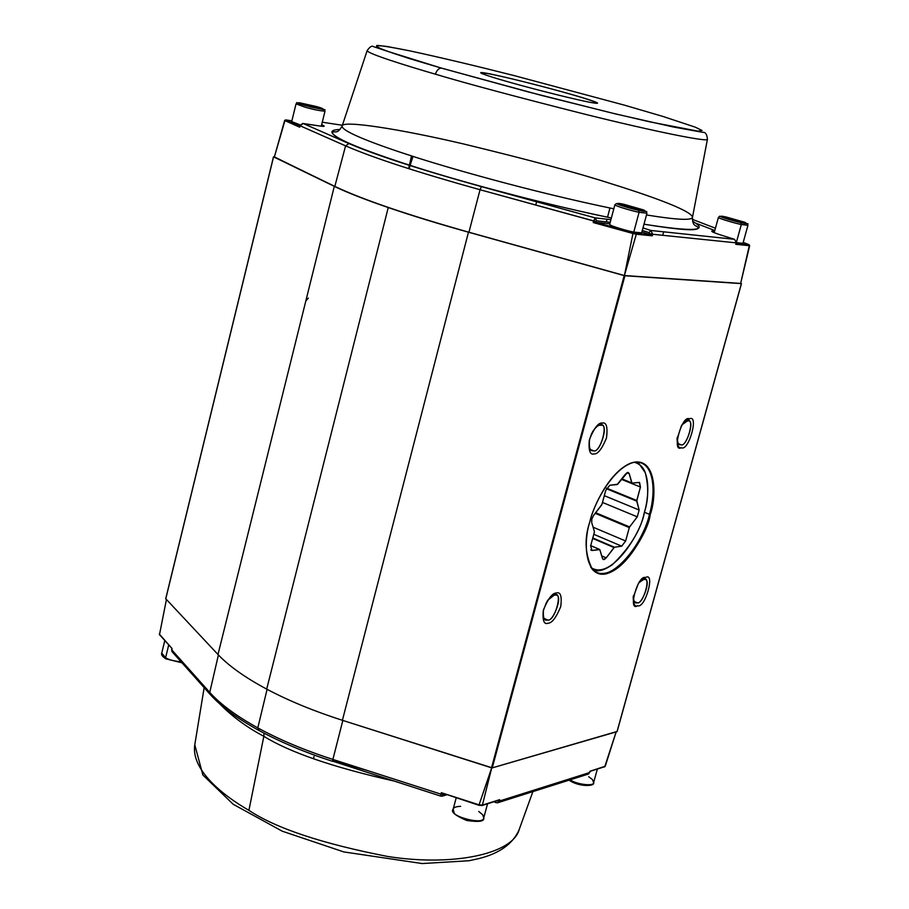 <?xml version="1.0" encoding="UTF-8"?>
<svg xmlns="http://www.w3.org/2000/svg" width="909" height="909" viewBox="0 0 909 909"><rect width="100%" height="100%" fill="white"/><g stroke="black" fill="none" stroke-linecap="round" stroke-linejoin="round"><path stroke-width="1.36" d="M591.827 519.039L591.679 522.482L594.395 531.549L591.679 522.482L591.827 519.039L593.6 515.414L591.827 519.039M644.276 512.687C640.845 529.947 630.232 547.275 612.439 564.648C604.019 570.545 596.895 571.511 591.043 567.557C611.598 581.362 642.118 530.811 644.276 512.687C648.992 497.905 651.673 466.124 633.993 462.226C639.3 463.34 643.061 466.828 645.288 472.691C648.81 486.872 648.469 500.211 644.276 512.687M645.288 472.691L637.879 462.056M593.691 570.477C598.986 571.613 604.803 569.92 611.143 565.375M637.266 516.835L639.141 510.017L604.303 495.678L639.141 510.017L636.709 501.109L606.383 488.701L636.709 501.109L640.436 487.031L639.55 482.429L632.005 483.111L621.722 478.952L632.005 483.111L629.244 473.714L628.119 472.453L625.506 474.055L617.222 484.542L609.78 485.258L605.712 490.508L601.951 504.336L605.712 490.508L609.78 485.258L617.654 484.236L627.449 472.498L629.13 473.396L626.869 472.771L629.244 473.714L631.732 482.872L621.801 478.861L632.005 483.111L639.197 482.418L640.436 487.031L621.426 479.338L640.436 487.031L636.743 500.484L606.644 488.178L636.743 500.484L639.141 510.017L637.266 516.835L602.474 502.427L637.266 516.835L629.619 526.936L637.266 516.835M595.668 512.733L629.619 526.936L629.301 527.595L595.213 513.324M593.088 527.197L625.631 540.98L629.301 527.595L625.631 540.98L593.088 527.197M621.711 546.173L625.631 540.98L621.711 546.173L593.793 534.299L621.711 546.173L614.45 547.229L621.711 546.173M592.793 537.98L614.45 547.229L592.793 537.98M614.029 547.548L592.668 538.423L614.45 547.229L606.223 557.853L614.029 547.548M601.69 555.899L606.223 557.853L601.69 555.899M602.451 558.433L603.485 559.569L606.223 557.853L604.269 559.49L602.712 559.012L599.804 549.615L602.451 558.433M599.531 549.4L590.714 545.616L599.804 549.615L592.009 550.49L599.531 549.4M590.77 549.956L592.009 550.49L590.77 549.956M590.623 545.934L592.009 550.49L590.623 545.934L594.361 532.185L590.623 545.934M601.622 505.018L593.6 515.414L601.951 504.336M594.361 532.185L594.395 531.549M468.465 232.193C438.638 223.864 411.902 215.649 388.245 207.547L266.689 689.113C288.619 700.737 313.866 711.133 342.409 720.303L468.465 232.193L624.915 275.745L741.46 283.631L624.915 275.745L492.258 767.878L342.409 720.303C313.866 711.133 288.619 700.737 266.689 689.113C245.01 677.478 228.773 665.933 217.99 654.503L165.779 598.77L217.99 654.503C228.773 665.933 245.01 677.478 266.689 689.113L388.245 207.547C411.902 215.649 438.638 223.864 468.465 232.193L342.409 720.303L491.519 767.81L624.176 275.597L468.465 232.193M274.382 156.893L334.307 186.334C346.852 192.424 364.839 199.491 388.245 207.547C364.839 199.491 346.852 192.424 334.307 186.334L217.99 654.503L334.307 186.334L273.564 156.859L165.745 598.951L273.495 156.814L274.382 156.893M617.075 731.461L492.258 767.878L617.018 731.654L741.38 283.642L617.075 731.461M599.383 573.295C622.154 576.874 646.481 531.413 649.412 514.324L650.219 514.539C646.594 530.958 628.085 568.648 605.428 574.034C583.408 576.306 583.873 539.662 589.782 521.993C593.361 504.665 613.643 465.147 636.13 461.886C657.491 461.942 655.719 497.95 650.219 514.539C656.832 497.03 656.946 454 630.369 463.283C609.121 472.328 593.35 506.358 589.782 521.993C584.112 538.81 584.998 554.638 592.441 569.466C611.837 590.873 648.412 534.662 650.219 514.539L649.412 514.324C654.253 499.086 657.093 466.453 639.061 462.204L633.266 462.363C656.718 458.693 655.241 497.78 649.412 514.324L644.401 512.256L649.412 514.324C647.617 534.299 611.291 590.089 592.043 568.829L590.623 566.943M645.47 577.567C655.594 571.329 645.208 608.78 637.675 605.758C627.415 612.302 637.891 574.329 645.47 577.567C643.845 577.499 641.47 579.499 638.357 583.567L633.187 597.293C633.334 604.167 634.823 606.985 637.675 605.758C645.208 608.78 655.594 571.329 645.47 577.567L643.515 579.51C651.867 574.352 643.311 605.224 637.095 602.724C634.777 603.712 633.539 601.428 633.391 595.861C633.3 600.372 634.13 602.667 635.902 602.724L637.095 602.724C641.731 605.735 652.048 578.306 644.629 579.51L643.515 579.51L645.47 577.567M602.303 423.037C606.451 422.083 607.848 427.071 606.485 438.002C601.872 449.103 597.69 454.409 593.941 453.932C589.748 455.011 588.316 450.035 589.646 439.002C594.338 427.753 598.554 422.435 602.303 423.037C599.633 422.424 596.031 426.014 591.52 433.82L589.259 440.558C588.509 450.603 590.066 455.057 593.941 453.932C597.69 454.409 601.872 449.103 606.485 438.002C607.848 427.071 606.451 422.083 602.303 423.037L600.201 425.242C609.519 420.583 600.349 454.386 593.327 450.671C590.134 451.591 588.85 447.921 589.475 439.661L589.486 439.592C588.702 447.001 589.691 450.682 592.475 450.625L593.327 450.671C599.247 454.682 609.769 423.185 600.951 425.276L600.201 425.242L602.303 423.037M556.285 593.02C560.523 591.577 562.012 596.088 560.762 606.553C556.172 617.62 551.956 623.165 548.116 623.199C543.832 624.778 542.298 620.279 543.514 609.723C548.184 598.52 552.433 592.952 556.285 593.02C553.956 592.861 550.718 595.929 546.57 602.224L543.264 610.734C542.423 620.654 544.037 624.813 548.116 623.199C551.956 623.165 556.172 617.62 560.762 606.553C562.012 596.088 560.523 591.577 556.285 593.02L554.24 595.1C563.716 589.486 554.751 622.506 547.513 619.938C544.218 621.233 542.866 617.893 543.468 609.916C542.65 616.416 543.491 619.756 546.014 619.927L547.513 619.938C552.797 623.097 564.034 594.122 555.638 595.111L554.24 595.1L556.285 593.02M689.363 418.89C699.294 413.663 688.681 451.932 681.386 447.705C671.319 453.239 682.034 414.413 689.363 418.89C687.568 418.492 684.931 420.742 681.466 425.639L677.057 438.99C677.33 445.649 678.773 448.557 681.386 447.705C688.681 451.932 699.294 413.663 689.363 418.89L687.352 420.947C695.544 416.617 686.806 448.171 680.796 444.66C678.648 445.353 677.455 442.967 677.228 437.479L677.239 437.377C677.285 442.319 678.25 444.74 680.125 444.637L680.796 444.66C685.931 448.432 695.715 418.833 687.943 420.969L689.363 418.89M608.541 518.119L608.303 518.8M308.321 298.118L305.844 300.89M624.915 275.745L624.176 275.597L491.519 767.81L492.258 767.878L624.915 275.745M638.913 582.76L643.515 579.51L638.913 582.76M637.095 602.724L634.198 601.44L637.095 602.724M592.532 431.798C595.838 427.048 598.395 424.867 600.201 425.242C598.395 424.867 595.838 427.048 592.532 431.798M593.327 450.671L590.611 449.591L593.327 450.671M547.707 600.326L554.24 595.1L547.707 600.326M547.513 619.938L543.912 618.279L547.513 619.938M681.977 424.833L687.352 420.947L681.977 424.833M680.796 444.66L678.637 443.831L680.796 444.66M173.46 652.31L172.255 651.901L171.642 649.742L209.752 692.397L218.41 654.946L209.752 692.397C220.33 704.202 236.34 716.031 257.804 727.893L267.098 689.329L257.804 727.893C236.34 716.031 220.33 704.202 209.752 692.397L210.433 694.692L209.752 692.397L171.642 649.742L171.949 648.412L159.325 634.062M259.065 730.188L257.804 727.893L258.44 730.166C279.938 741.903 304.685 752.311 332.683 761.378M519.266 829.315C512.971 854.324 452.239 866.709 387.541 856.448C322.275 843.722 276.063 828.36 248.918 810.339C221.83 794.841 190.924 769.4 194.776 744.789C190.924 769.4 221.83 794.841 248.918 810.339C276.063 828.36 322.275 843.722 387.541 856.448C452.239 866.709 512.971 854.324 519.266 829.315L532.89 791.614M263.996 733.143L263.849 736.301C289.573 752.311 332.774 767.173 393.449 780.899C332.774 767.173 289.573 752.311 263.849 736.301L263.996 733.143M219.626 703.759C232.147 716.508 246.884 727.359 263.849 736.301C246.884 727.359 232.147 716.508 219.626 703.759M171.903 651.514L171.949 648.412L159.995 635.186M497.927 800.34L481.952 805.544L478.986 805.306L481.952 805.544L478.986 805.306L441.308 792.693L478.975 805.249M498.041 802.647L587.964 774.184L590.077 771.218L604.803 766.582L616.154 731.904L605.246 766.23L590.077 771.218L587.964 774.184L586.669 773.957M590.134 771.309L604.053 766.923M478.975 805.306L441.308 792.693L479.066 804.829L491.689 767.855L482.395 805.101L491.724 767.866L479.066 804.829L482.395 805.101L499.655 799.67L499.246 801.102L589.68 772.548L499.246 801.102L497.462 802.829L499.246 801.102L496.905 800.829L499.246 801.102L499.655 799.67L498.484 800.329M495.314 801.329L495.735 802.602L495.314 801.329M496.109 802.579L497.462 802.829L496.109 802.579M443.478 794.841L442.115 796.204L443.183 794.296L440.933 794.148L440.899 796.148L440.933 794.148L443.297 793.841L443.478 794.841L445.001 794.386L443.478 794.841M441.308 792.693L440.933 794.148L332.887 759.435L332.751 761.401L332.887 759.435C304.549 750.266 279.517 739.756 257.804 727.893C279.517 739.756 304.549 750.266 332.887 759.435L440.933 794.148L441.308 792.693M481.611 805.476L479.02 805.26M332.66 760.572L366.872 770.355M441.138 796.011L442.115 796.204M332.933 761.242L440.808 796.125M166.404 599.656L159.518 634.516L166.404 599.656L159.518 634.516L171.949 648.412L172.255 651.901L210.024 694.237M211.729 695.18L210.433 694.692C221.08 706.52 236.988 718.303 258.167 730.018M314.014 756.47L313.525 758.731M248.918 810.339L263.849 736.301L248.918 810.339M342.841 720.439L332.887 759.435L342.841 720.439M609.928 208.002L607.553 217.206M607.042 219.205L606.348 221.876L607.042 219.205M535.742 205.059L536.594 201.787L535.742 205.059M505.404 81.049C519.062 85.082 563.546 96.945 588.748 102.081C610.621 106.296 586.714 98.706 571.261 94.377C557.649 90.411 516.914 79.537 491.099 74.118C467.612 69.391 488.997 76.436 505.404 81.049L505.404 81.049C488.997 76.436 467.612 69.391 491.099 74.118C516.914 79.537 557.649 90.411 571.261 94.377C586.714 98.706 610.621 106.296 588.748 102.081C563.546 96.945 519.062 85.082 505.404 81.049M435.4 74.186C466.76 83.571 516.698 96.945 585.226 114.284C652.548 131.055 708.815 142.52 707.441 139.236C708.815 142.52 652.548 131.055 585.226 114.284C516.698 96.945 466.76 83.571 435.4 74.186C436.786 70.254 438.774 68.232 441.354 68.095L386.916 51.109C378.803 48.075 375.474 46.189 376.917 45.45C382.041 45.655 393.063 47.473 409.982 50.893C440.82 57.574 475.487 65.8 513.96 75.549L624.347 105.126L662.831 116.409L695.203 127.135L702.066 130.487L697.873 131.135L649.98 121.897L610.871 112.773L528.402 91.957L441.354 68.095C438.774 68.232 436.786 70.254 435.4 74.186C404.482 65.187 367.338 53.529 367.156 50.597C367.338 53.529 404.482 65.187 435.4 74.186M340.046 129.476C312.06 130.351 362.373 150.155 403.198 163.2C439.195 175.119 524.436 199.957 611.359 217.99C524.436 199.957 439.195 175.119 403.198 163.2C362.373 150.155 312.06 130.351 340.046 129.476M643.992 224.205C693.51 232 709.724 231.045 692.635 221.319C709.724 231.045 693.51 232 643.992 224.205C679.989 230.068 698.044 231.261 698.123 227.807C696.374 224.478 692.578 227.67 692.476 217.353C691.749 220.614 676.421 219.819 646.492 214.956C676.421 219.819 691.749 220.614 692.476 217.353C692.147 210.206 642.424 193.424 610.064 183.391C578.306 173.096 529.663 160.007 464.135 144.099C399.71 128.93 341.614 119.931 342.114 126.09C341.432 131.703 379.133 145.531 410.777 155.678C379.133 145.531 341.432 131.703 342.114 126.09C336.909 134.896 335.637 130.464 332.08 132.464C334.626 138.861 365.304 151.314 424.117 169.824C480.997 187.379 555.729 206.593 611.359 217.99M613.825 208.809C530.22 191.56 445.592 167.097 410.777 155.678C445.592 167.097 530.22 191.56 613.825 208.809M736.063 243.487L735.745 244.305L749.3 245.68L748.868 244.794L736.21 243.498L748.868 244.794L749.675 245.623L740.642 283.426L749.3 245.68L735.745 244.305L736.381 242.839L735.745 244.305L736.381 242.839L734.563 239.351L720.689 234.965L734.392 239.294L650.855 230.466L649.083 232.613L649.333 234.329L650.958 234.795L635.846 233.249L636.3 234.215L652.276 235.829L650.958 234.795L652.276 235.829L652.673 234.272L649.526 233.556L652.673 234.272L650.867 230.466L642.981 227.932L650.855 230.466L734.392 239.294L650.867 230.466L652.673 234.272L736.12 242.851L652.673 234.272L652.276 235.829L636.3 234.215L635.846 233.249L633.243 232.681L632.948 233.488L636.3 234.215L632.948 233.488L633.243 232.681L595.225 222.228L593.236 222.557L632.948 233.488L624.415 275.541L636.3 234.215L624.415 275.541L740.642 283.426L749.675 245.646M743.21 242.408L748.664 244.51M285.971 119.954L291.891 120.84L285.971 119.954M302.754 123.454L299.902 125.658L299.72 127.192L284.926 120.636L274.359 156.996L284.665 120.442L286.108 119.965L284.926 120.636L299.72 127.192L300.095 125.772L303.174 123.51L320.173 126.056C324.911 126.737 325.411 126.294 321.65 124.726C325.411 126.294 324.911 126.737 320.173 126.056L302.424 123.499M299.743 126.294L285.721 120.09L299.743 126.294M714.531 231.488L713.815 231.045C709.656 230.784 711.952 232.09 720.689 234.965C711.952 232.09 709.656 230.784 713.815 231.045L714.531 231.488M714.633 231.136L711.713 231.102L712.895 232.113M285.528 119.943L284.676 120.431L274.359 156.996L334.83 186.402L345.579 145.86L334.83 186.402C362.202 199.423 406.902 214.694 468.93 232.238L480.043 189.731L468.93 232.238L624.415 275.541L632.948 233.488L593.236 222.557L593.668 220.989L480.043 189.731C418.015 172.449 373.19 157.836 345.579 145.86L300.095 125.772L345.579 145.86L348.92 143.554L345.579 145.86C373.19 157.836 418.015 172.449 480.043 189.731L481.372 186.606L480.043 189.731L595.895 221.512L593.668 220.989L595.213 217.899L481.372 186.606C420.344 169.631 376.19 155.28 348.92 143.554L303.174 123.51L348.92 143.554C376.19 155.28 420.344 169.631 481.372 186.606L595.225 217.899L596.554 220.819L595.225 217.899L610.928 219.637L595.225 217.899L593.236 222.557L595.225 222.228L635.846 233.249L650.958 234.795L649.333 234.329L649.083 232.613L642.311 230.431L649.083 232.613L650.867 230.466L642.981 227.932M596.554 220.819L610.212 222.296L596.554 220.819L595.895 221.512L596.554 220.819M595.225 222.228L595.895 221.512L595.225 222.228M299.89 126.362L299.947 125.635M649.333 234.329L641.902 231.931L649.333 234.329M609.803 223.807L595.679 222.296L609.803 223.807M342.386 125.272L322.275 122.204L342.386 125.272M715.428 228.216L692.317 219.342L715.428 228.216M299.902 125.658L303.174 123.51L348.92 143.554C376.11 155.269 420.265 169.619 481.372 186.606L595.213 217.899L610.928 219.637M695.26 222.989L714.792 230.522M408.618 168.642L409.368 165.358L408.618 168.642M409.402 165.199L411.516 155.905M410.061 165.574L409.039 168.779L410.061 165.574M441.626 68.141L528.402 91.957L610.871 112.773L649.98 121.897L697.873 131.135L702.066 130.487L695.203 127.135L662.831 116.409L624.347 105.126L513.96 75.549C475.487 65.8 440.82 57.574 409.982 50.893L387.779 46.62C378.428 45.302 374.94 45.484 377.326 47.177C386.575 51.643 414.97 60.426 441.626 68.141M482.236 73.743L483.463 74.038M662.763 235.306L663.65 231.818L662.763 235.306M410.107 165.427L412.981 156.382M456.159 797.977L453.137 809.271L454.011 812.294C453.091 816.714 483.543 825.236 483.724 817.964C483.543 825.236 453.091 816.714 454.011 812.294L453.137 809.271C453.398 807.522 455.909 806.544 460.647 806.328M478.702 811.442L482.77 814.828L483.724 817.964C484.645 821.418 478.952 822.259 466.647 820.463C455.114 815.498 450.614 811.76 453.137 809.271M570.148 779.82C576.067 784.353 594.395 786.705 593.622 782.558C594.395 786.705 576.067 784.353 570.148 779.82M588.725 776.706L592.441 779.547L593.622 782.558C595.475 786.546 578.919 787.114 569.091 780.161M168.676 645.129L165.597 657.707C168.358 659.593 173.539 660.991 181.152 661.877C173.539 660.991 168.358 659.593 165.597 657.707L168.676 645.129M164.756 640.743L161.745 653.094L165.597 657.707L161.745 653.094C160.984 654.662 162.381 656.593 165.961 658.866L165.597 657.707L165.961 658.866L181.97 662.797M162.904 655.753L166.302 658.9L162.904 655.753M736.415 242.658L742.948 243.351L747.948 225.307L741.324 224.489C737.551 223.909 718.019 218.433 718.417 217.365C718.019 218.433 737.551 223.909 741.324 224.489L736.472 242.033L741.324 224.489L747.948 225.307C745.278 222.944 753.254 224.705 740.926 222.705L722.428 217.456C719.439 215.91 720.735 215.774 726.325 217.046L744.653 222.25C747.766 223.819 746.516 223.966 740.915 222.694L741.324 224.489L740.926 222.705C718.564 217.24 719.178 215.456 719.712 216.274L718.417 217.365L714.201 232.693M740.915 222.694C746.516 223.966 747.766 223.819 744.653 222.25L726.325 217.046C720.735 215.774 719.439 215.91 722.428 217.456L740.915 222.694M737.938 220.342L743.312 222.41L738.949 221.932L723.848 217.296L737.938 220.342L723.848 217.296L738.949 221.932L743.312 222.41L737.938 220.342L737.597 221.58L737.938 220.342M727.95 218.887L728.245 217.796L727.95 218.887M633.766 232.079L641.652 232.852L646.958 213.206L639.095 212.297C634.812 211.627 614.552 205.979 614.916 204.695C614.552 205.979 634.812 211.627 639.095 212.297L633.766 232.079L639.095 212.297L646.958 213.206C644.697 210.57 651.492 212.422 638.72 210.365L618.881 204.684C616.166 203.071 617.915 202.968 624.119 204.366L643.765 209.99C646.629 211.627 644.947 211.752 638.709 210.354L639.095 212.297L638.72 210.365C628.539 208.116 617.018 204.195 617.961 204.286L616.529 203.525L614.916 204.695L609.666 224.341C609.257 225.773 629.471 231.465 633.766 232.079M638.709 210.354C644.947 211.752 646.629 211.627 643.765 209.99L624.119 204.366C617.915 202.968 616.166 203.071 618.881 204.684L638.709 210.354M636.573 207.922L641.947 210.127L636.743 209.547L620.79 204.559L636.573 207.922L620.79 204.559L636.743 209.547L641.947 210.127L636.573 207.922L636.175 209.4L636.573 207.922M625.665 206.57L626.04 205.161L625.665 206.57M321.286 126.215L325.002 111.148C321.263 108.296 333.683 111.727 310.617 106.978C287.892 100.388 301.106 102.808 296.039 103.842L304.549 107.012C313.23 109.512 320.059 110.898 325.002 111.148C320.059 110.898 313.23 109.512 304.549 107.012L296.039 103.842L291.698 121.613L300.209 124.897M316.207 106.489L299.027 102.66C297.459 103.001 299.618 103.978 305.504 105.614L322.797 109.444C324.24 109.08 322.036 108.091 316.207 106.489C322.036 108.091 324.24 109.08 322.797 109.444L305.504 105.614C299.618 103.978 297.459 103.001 299.027 102.66L316.298 106.512M301.368 103.728L314.798 106.364L320.388 108.364L306.947 105.728L301.368 103.728L306.947 105.728L320.388 108.364L314.798 106.364L305.322 104.058L305.083 105.058L305.322 104.058L301.368 103.728M314.503 107.569L314.798 106.364L314.503 107.569M592.043 568.829L592.441 569.466M273.495 156.814L165.699 598.849M741.46 283.631L617.12 731.575M633.368 595.986L633.187 597.293M635.902 602.724L635.005 602.326M589.475 439.661L589.259 440.558M592.475 450.625L591.259 450.148M546.014 619.927L544.911 619.427M677.228 437.479L677.057 438.99M680.125 444.637L679.159 444.262M518.914 830.258C512.494 844.234 498.916 853.733 478.157 858.744L468.942 860.743L422.185 863.55L343.795 851.926L282.245 831.19L233.238 804.306L202.9 775.036L194.776 744.789L204.161 687.67M159.586 634.959L159.325 634.141M498.53 800.318L482.1 805.499M605.212 766.321L604.519 766.935M494.076 801.727L495.564 802.511M442.547 796.068L446.524 794.875M590.248 771.434L588.498 774.025M605.246 766.23L616.166 731.904M482.918 73.175C488.678 71.811 591.066 98.479 595.384 102.478M692.476 217.353L707.441 139.236C706.963 134.293 705.429 131.998 702.85 132.339L673.262 126.976L616.37 114.125L541.662 95.445L441.354 68.095L408.891 58.426L373.349 46.586C371.872 45.495 369.815 46.825 367.156 50.597L342.114 126.09M749.152 244.771L749.664 245.635M291.891 120.84L286.108 119.965M321.65 124.726L324.161 126.067L322.695 126.351M487.554 803.772L483.724 817.964M597.327 769.207L593.622 782.558"/></g></svg>
